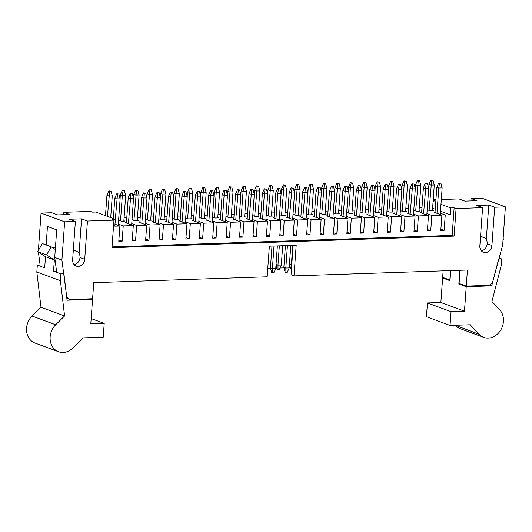<?xml version="1.0" encoding="UTF-8"?>
<svg xmlns="http://www.w3.org/2000/svg" width="532" height="532" viewBox="0 0 532 532"><rect width="100%" height="100%" fill="white"/><g stroke="black" fill="none" stroke-linecap="round" stroke-linejoin="round"><path stroke-width="0.8" d="M431.665 180.275L433.008 180.228L430.88 179.982L431.665 180.275L429.111 210.379M433.008 180.228L434.278 185.01L430.92 185.123L428.952 184.391L428.679 188.208M432.436 210.665L434.278 185.01M430.88 179.982L428.952 184.391M439.532 183.188L440.875 183.141L438.747 182.895L439.532 183.188L438.787 188.029L436.978 213.292M440.875 183.141L442.139 187.916L438.787 188.029L436.819 187.304L435.01 212.567M440.237 214.502L442.139 187.916M438.747 182.895L436.819 187.304M418.252 180.727L419.588 180.68L417.46 180.441L418.252 180.727L415.692 210.838M419.588 180.68L420.859 185.462L417.507 185.575L415.539 184.85L415.266 188.667M419.017 211.124L420.859 185.462M417.46 180.441L415.539 184.85M404.832 181.186L406.175 181.139L404.047 180.893L404.832 181.186L404.087 186.027L402.278 211.29M406.175 181.139L407.439 185.914L404.087 186.027L402.119 185.302L401.846 189.119M405.603 211.576L407.439 185.914M404.047 180.893L402.119 185.302M391.412 181.638L392.756 181.592L390.628 181.346L391.412 181.638L388.859 211.743M392.756 181.592L394.026 186.366L390.668 186.486L388.706 185.754L388.427 189.572M392.184 212.029L394.026 186.366M390.628 181.346L388.706 185.754M377.999 182.09L379.343 182.044L377.215 181.798L377.999 182.09L375.439 212.202M379.343 182.044L380.606 186.825L377.255 186.938L375.286 186.207L375.013 190.03M378.764 212.481L380.606 186.825M377.215 181.798L375.286 186.207M426.112 183.64L427.455 183.593L425.327 183.347L426.112 183.64L423.558 213.751M427.455 183.593L428.726 188.375L425.367 188.488L423.406 187.756L421.59 213.019M426.817 214.955L428.726 188.375M425.327 183.347L423.406 187.756M412.699 184.092L414.042 184.052L411.914 183.806L412.699 184.092L410.139 214.203M414.042 184.052L415.306 188.827L411.954 188.94L409.986 188.215L408.177 213.472M413.404 215.407L415.306 188.827M411.914 183.806L409.986 188.215M399.279 184.551L400.623 184.504L398.495 184.258L399.279 184.551L398.534 189.392L396.726 214.655M400.623 184.504L401.886 189.279L398.534 189.392L396.566 188.667L394.757 213.93M399.984 215.866L401.886 189.279M398.495 184.258L396.566 188.667M385.866 185.003L387.203 184.956L385.075 184.71L385.866 185.003L385.115 189.851L383.306 215.108M387.203 184.956L388.473 189.738L385.115 189.851L383.153 189.119L381.338 214.383M386.565 216.318L388.473 189.738M385.075 184.71L383.153 189.119M364.58 182.543L365.923 182.503L363.795 182.257L364.58 182.543L362.026 212.654M365.923 182.503L367.186 187.277L363.835 187.39L361.866 186.666L361.594 190.483M365.351 212.94L367.186 187.277M363.795 182.257L361.866 186.666M372.447 185.455L373.79 185.409L371.662 185.163L372.447 185.455L369.893 215.566M373.79 185.409L375.053 190.19L371.702 190.303L369.733 189.572L367.925 214.835M373.151 216.77L375.053 190.19M371.662 185.163L369.733 189.572M351.167 183.001L352.503 182.955L350.375 182.709L351.167 183.001L350.415 187.843L348.606 213.106M352.503 182.955L353.773 187.73L350.415 187.843L348.453 187.118L348.181 190.935M351.931 213.392L353.773 187.73M350.375 182.709L348.453 187.118M359.027 185.914L360.37 185.868L358.242 185.621L359.027 185.914L358.282 190.755L356.473 216.019M360.37 185.868L361.64 190.642L358.282 190.755L356.32 190.03L354.505 215.294M359.732 217.222L361.64 190.642M358.242 185.621L356.32 190.03M337.747 183.454L339.09 183.407L336.962 183.161L337.747 183.454L335.193 213.565M339.09 183.407L340.354 188.188L337.002 188.301L335.034 187.57L334.761 191.394M338.518 213.844L340.354 188.188M336.962 183.161L335.034 187.57M345.614 186.366L346.95 186.32L344.822 186.074L345.614 186.366L343.054 216.471M346.95 186.32L348.221 191.094L344.869 191.207L342.901 190.483L341.092 215.746M346.312 217.681L348.221 191.094M344.822 186.074L342.901 190.483M324.327 183.906L325.67 183.866L323.542 183.62L324.327 183.906L321.774 214.017M325.67 183.866L326.941 188.641L323.582 188.754L321.621 188.029L321.341 191.846M325.099 214.303L326.941 188.641M323.542 183.62L321.621 188.029M332.194 186.818L333.537 186.772L331.409 186.526L332.194 186.818L329.641 216.93M333.537 186.772L334.801 191.553L331.449 191.666L329.481 190.935L327.672 216.198M332.899 218.133L334.801 191.553M331.409 186.526L329.481 190.935M310.914 184.365L312.251 184.318L310.123 184.072L310.914 184.365L308.354 214.469M312.251 184.318L313.521 189.093L310.169 189.206L308.201 188.481L307.928 192.298M311.679 214.755L313.521 189.093M310.123 184.072L308.201 188.481M318.774 187.271L320.118 187.231L317.99 186.985L318.774 187.271L316.221 217.382M320.118 187.231L321.388 192.005L318.03 192.118L316.068 191.394L314.252 216.65M319.479 218.585L321.388 192.005M317.99 186.985L316.068 191.394M289.461 263.978L291.37 264.683L291.456 269.026L290.672 268.733L289.448 264.118M297.494 184.817L298.838 184.77L296.71 184.524L297.494 184.817L294.941 214.921M298.838 184.77L300.101 189.552L296.75 189.665L294.781 188.933L294.509 192.75M292.753 245.392L291.37 264.683L291.775 264.67M298.266 215.207L300.101 189.552M296.71 184.524L294.781 188.933M305.361 187.73L306.705 187.683L304.577 187.437L305.361 187.73L302.801 217.834M306.705 187.683L307.968 192.458L304.617 192.571L302.648 191.846L300.839 217.109M306.066 219.044L307.968 192.458M304.577 187.437L302.648 191.846M278.043 269.478L277.957 265.135L281.308 265.022L279.386 269.431L278.043 269.478L277.258 269.185L276.028 264.57M284.075 185.269L285.418 185.222L283.29 184.983L284.075 185.269L281.521 215.38M285.418 185.222L286.688 190.004L283.33 190.117L281.368 189.385L281.089 193.209M276.042 264.431L277.957 265.135L279.34 245.851M281.308 265.022L282.692 245.731M284.846 215.666L286.688 190.004M283.29 184.983L281.368 189.385M289.175 267.935L287.247 272.344L285.91 272.391L285.119 272.098L283.855 267.323L285.817 268.048L289.175 267.935L290.785 245.458M291.942 188.182L293.285 188.135L291.157 187.889L291.942 188.182L289.388 218.293M293.285 188.135L294.555 192.917L291.197 193.03L289.228 192.298L287.42 217.561M285.91 272.391L285.817 268.048L287.433 245.571M292.647 219.497L294.555 192.917M285.405 245.644L283.855 267.323M291.157 187.889L289.228 192.298M270.662 185.728L272.005 185.681L269.877 185.435L270.662 185.728L268.101 215.832M272.005 185.681L273.268 190.456L269.917 190.569L267.948 189.844L267.676 193.661M271.433 216.118L273.268 190.456M269.877 185.435L267.948 189.844M275.756 268.387L273.834 272.796L272.49 272.843L271.706 272.55L270.436 267.776L272.404 268.5L275.756 268.387L277.365 245.917M278.529 188.634L279.865 188.587L277.737 188.348L278.529 188.634L277.777 193.482L275.968 218.745M279.865 188.587L281.135 193.369L277.777 193.482L275.815 192.757L274 218.014M272.49 272.843L272.404 268.5L274.013 246.03M279.227 219.949L281.135 193.369M271.992 246.097L270.436 267.776M277.737 188.348L275.815 192.757M257.242 186.18L258.585 186.133L256.457 185.887L257.242 186.18L254.688 216.285M258.585 186.133L259.849 190.908L256.497 191.028L254.529 190.296L254.256 194.113M258.013 216.571L259.849 190.908M256.457 185.887L254.529 190.296M265.109 189.093L266.452 189.046L264.324 188.8L265.109 189.093L264.364 193.934L262.555 219.197M266.452 189.046L267.716 193.821L264.364 193.934L262.396 193.209L260.587 218.472M265.814 220.408L267.716 193.821M264.324 188.8L262.396 193.209M243.829 186.632L245.166 186.586L243.038 186.34L243.829 186.632L243.077 191.48L241.269 216.743M245.166 186.586L246.436 191.367L243.077 191.48L241.116 190.749L240.843 194.572M244.594 217.023L246.436 191.367M243.038 186.34L241.116 190.749M251.689 189.545L253.033 189.498L250.905 189.252L251.689 189.545L249.136 219.65M253.033 189.498L254.303 194.273L250.944 194.393L248.983 193.661L247.167 218.925M252.394 220.86L254.303 194.273M250.905 189.252L248.983 193.661M230.409 187.084L231.753 187.045L229.625 186.798L230.409 187.084L227.856 217.196M231.753 187.045L233.016 191.819L229.664 191.932L227.696 191.207L227.423 195.025M231.181 217.482L233.016 191.819M229.625 186.798L227.696 191.207M238.276 189.997L239.619 189.951L237.485 189.705L238.276 189.997L235.716 220.108M239.619 189.951L240.883 194.732L237.531 194.845L235.563 194.113L233.754 219.377M238.981 221.312L240.883 194.732M237.485 189.705L235.563 194.113M216.99 187.543L218.333 187.497L216.205 187.251L216.99 187.543L216.245 192.385L214.436 217.648M218.333 187.497L219.603 192.271L216.245 192.385L214.283 191.66L214.004 195.477M217.761 217.934L219.603 192.271M216.205 187.251L214.283 191.66M224.856 190.456L226.2 190.409L224.072 190.163L224.856 190.456L224.112 195.297L222.303 220.561M226.2 190.409L227.463 195.184L224.112 195.297L222.143 194.572L220.334 219.836M225.561 221.764L227.463 195.184M224.072 190.163L222.143 194.572M203.576 187.995L204.913 187.949L202.785 187.703L203.576 187.995L201.016 218.107M204.913 187.949L206.183 192.73L202.832 192.843L200.863 192.112L200.591 195.929M204.341 218.386L206.183 192.73M202.785 187.703L200.863 192.112M190.157 188.448L191.5 188.408L189.372 188.162L190.157 188.448L187.603 218.559M191.5 188.408L192.764 193.183L189.412 193.296L187.444 192.571L187.171 196.388M190.928 218.845L192.764 193.183M189.372 188.162L187.444 192.571M176.737 188.907L178.08 188.86L175.952 188.614L176.737 188.907L175.992 193.748L174.183 219.011M178.08 188.86L179.351 193.635L175.992 193.748L174.03 193.023L173.758 196.84M177.508 219.297L179.351 193.635M175.952 188.614L174.03 193.023M211.443 190.908L212.78 190.862L210.652 190.616L211.443 190.908L210.692 195.749L208.883 221.013M212.78 190.862L214.05 195.636L210.692 195.749L208.73 195.025L206.915 220.288M212.142 222.223L214.05 195.636M210.652 190.616L208.73 195.025M198.024 191.36L199.367 191.314L197.239 191.068L198.024 191.36L195.463 221.472M199.367 191.314L200.631 196.095L197.279 196.208L195.31 195.477L193.502 220.74M198.729 222.675L200.631 196.095M197.239 191.068L195.31 195.477M184.604 191.813L185.947 191.773L183.819 191.527L184.604 191.813L182.05 221.924M185.947 191.773L187.217 196.547L183.859 196.66L181.891 195.936L180.082 221.192M185.309 223.127L187.217 196.547M183.819 191.527L181.891 195.936M163.324 189.359L164.667 189.312L162.539 189.066L163.324 189.359L160.764 219.463M164.667 189.312L165.931 194.094L162.579 194.207L160.611 193.475L160.338 197.292M164.095 219.749L165.931 194.094M162.539 189.066L160.611 193.475M171.191 192.271L172.528 192.225L170.4 191.979L171.191 192.271L168.631 222.376M172.528 192.225L173.798 197L170.446 197.113L168.478 196.388L166.669 221.651M171.889 223.586L173.798 197M170.4 191.979L168.478 196.388M149.904 189.811L151.248 189.764L149.12 189.518L149.904 189.811L147.351 219.922M151.248 189.764L152.518 194.546L149.16 194.659L147.191 193.927L146.918 197.751M150.676 220.208L152.518 194.546M149.12 189.518L147.191 193.927M157.771 192.724L159.115 192.677L156.987 192.431L157.771 192.724L155.218 222.828M159.115 192.677L160.378 197.458L157.026 197.572L155.058 196.84L153.249 222.103M158.476 224.038L160.378 197.458M156.987 192.431L155.058 196.84M136.491 190.27L137.828 190.223L135.7 189.977L136.491 190.27L133.931 220.374M137.828 190.223L139.098 194.998L135.746 195.111L133.778 194.386L133.505 198.203M137.256 220.66L139.098 194.998M135.7 189.977L133.778 194.386M123.072 190.722L124.415 190.675L122.287 190.429L123.072 190.722L122.327 195.563L120.518 220.827M124.415 190.675L125.678 195.45L122.327 195.563L120.358 194.838L120.086 198.655M123.843 221.113L125.678 195.45M122.287 190.429L120.358 194.838M109.652 191.174L110.995 191.128L108.867 190.882L109.652 191.174L107.451 216.371M110.995 191.128L112.265 195.909L108.907 196.022L106.945 195.291L105.482 215.646M110.709 217.581L112.265 195.909M108.867 190.882L106.945 195.291M144.352 193.176L145.695 193.129L143.567 192.89L144.352 193.176L141.798 223.287M145.695 193.129L146.965 197.911L143.607 198.024L141.645 197.299L139.83 222.556M145.056 224.491L146.965 197.911M143.567 192.89L141.645 197.299M130.939 193.635L132.282 193.588L130.154 193.342L130.939 193.635L128.378 223.739M132.282 193.588L133.545 198.363L130.194 198.476L128.225 197.751L126.416 223.014M131.643 224.943L133.545 198.363M130.154 193.342L128.225 197.751M117.519 194.087L118.862 194.04L116.734 193.794L117.519 194.087L115.318 219.284M118.862 194.04L120.126 198.815L116.774 198.935L114.806 198.203L113.349 218.559M118.224 225.402L120.126 198.815M116.734 193.794L114.806 198.203M126.443 222.615L125.432 222.649L133.299 225.561L123.231 225.9L118.317 224.078M139.863 222.157L138.845 222.196L146.712 225.103L136.651 225.448L131.737 223.626M153.276 221.704L152.265 221.738L160.132 224.65L150.071 224.989L145.15 223.174M166.696 221.252L165.685 221.285L173.545 224.198L163.484 224.537L158.569 222.715M180.109 220.8L179.098 220.833L186.965 223.739L176.903 224.085L171.989 222.263M193.528 220.341L192.518 220.374L200.384 223.287L190.316 223.626L185.402 221.811M206.948 219.889L205.937 219.922L213.798 222.835L203.736 223.174L198.822 221.359M220.361 219.437L219.35 219.47L227.217 222.383L217.156 222.722L212.235 220.9M233.781 218.978L232.77 219.018L240.637 221.924L230.569 222.27L225.654 220.448M247.2 218.526L246.183 218.559L254.05 221.472L243.988 221.811L239.074 219.995M260.613 218.073L259.603 218.107L267.47 221.019L257.408 221.359L252.487 219.536M274.033 217.621L273.022 217.655L280.883 220.561L270.821 220.906L265.907 219.084M287.446 217.162L286.435 217.196L294.302 220.108L284.241 220.448L279.327 218.632M300.866 216.71L299.855 216.743L307.722 219.656L297.654 219.995L292.74 218.173M314.286 216.258L313.275 216.291L321.135 219.204L311.074 219.543L306.159 217.721M327.699 215.799L326.688 215.832L334.555 218.745L324.493 219.084L319.572 217.269M341.118 215.347L340.108 215.38L347.975 218.293L337.906 218.632L332.992 216.817M354.538 214.895L353.521 214.928L361.388 217.841L351.326 218.18L346.412 216.358M367.951 214.436L366.94 214.476L374.807 217.382L364.746 217.728L359.825 215.906M381.371 213.984L380.36 214.017L388.22 216.93L378.159 217.269L373.245 215.453M394.784 213.532L393.773 213.565L401.64 216.477L391.579 216.817L386.664 214.995M408.204 213.079L407.193 213.113L415.06 216.019L404.992 216.364L400.077 214.542M421.623 212.62L420.606 212.654L428.473 215.566L418.411 215.906L413.497 214.09M435.036 212.168L434.026 212.202L441.893 215.114L431.831 215.453L426.91 213.631M486.288 239.673L488.768 205.066L476.692 205.472L482.591 207.66L479.844 245.93A7.016 5.912 110.3 0 0 483.448 252.308A7.016 5.912 110.3 0 0 491.92 245.525L494.667 207.247L505.4 206.882L502.654 245.159L492.971 280.756A5.845 4.928 -69.7 0 1 487.751 285.378L466.258 286.103L467.415 270.03L293.997 275.895L296.191 245.279L269.358 246.183L267.164 276.806L93.745 282.678L92.595 298.751L71.102 299.483A5.845 4.928 -69.7 0 1 69.486 299.223A5.845 4.928 -69.7 0 1 66.52 295.194L61.905 260.082L64.645 221.804L75.378 221.438L72.638 259.716A7.016 5.912 110.3 0 0 76.236 266.093A7.016 5.912 110.3 0 0 84.714 259.31L87.454 221.033L113.954 220.135L111.979 247.693L454.115 236.115L456.09 208.551L454.129 207.826L450.77 207.939L450.278 214.828L445.244 215.001L440.33 213.179M450.278 214.828L440.469 211.197M435.249 209.269L432.609 208.291M427.196 209.675L430.095 210.745L433.447 210.632L432.463 210.266M419.249 207.939L421.962 207.846M413.776 210.127L416.676 211.204L420.027 211.084L419.05 210.725M405.83 208.391L408.543 208.298M400.363 210.586L403.256 211.656L406.614 211.543L405.63 211.177M392.41 208.843L395.13 208.75M386.944 211.038L389.843 212.108L393.195 211.995L392.21 211.63M378.997 209.302L381.71 209.209M373.531 211.49L376.423 212.561L379.782 212.448L378.797 212.088M365.577 209.754L368.297 209.661M360.111 211.942L363.01 213.019L366.362 212.906L365.378 212.541M352.164 210.207L354.877 210.113M346.691 212.401L349.591 213.472L352.942 213.359L351.965 212.993M338.744 210.659L341.458 210.572M333.278 212.853L336.171 213.924L339.529 213.811L338.545 213.445M325.325 211.118L328.045 211.024M319.858 213.305L322.758 214.383L326.109 214.27L325.125 213.904M311.912 211.57L314.625 211.477M306.445 213.764L309.338 214.835L312.696 214.722L311.712 214.356M298.492 212.022L301.212 211.929M293.026 214.216L295.918 215.287L299.277 215.174L298.292 214.808M285.072 212.481L287.792 212.388M279.606 214.669L282.505 215.739L285.857 215.626L284.873 215.267M271.659 212.933L274.372 212.84M266.193 215.127L269.086 216.198L272.444 216.085L271.46 215.719M258.239 213.385L260.959 213.292M252.773 215.58L255.673 216.65L259.024 216.537L258.04 216.172M244.826 213.844L247.54 213.751M239.353 216.032L242.253 217.103L245.604 216.99L244.627 216.63M231.407 214.296L234.12 214.203M225.94 216.484L228.833 217.561L232.191 217.448L231.207 217.083M217.987 214.748L220.707 214.655M212.521 216.943L215.42 218.014L218.772 217.901L217.788 217.535M204.574 215.201L207.287 215.114M199.108 217.395L202 218.466L205.359 218.353L204.374 217.987M191.154 215.66L193.874 215.566M185.688 217.847L188.587 218.925L191.939 218.805L190.955 218.446M177.741 216.112L180.454 216.019M172.268 218.306L175.168 219.377L178.519 219.264L177.535 218.898M164.322 216.564L167.035 216.471M158.855 218.758L161.748 219.829L165.106 219.716L164.122 219.35M150.902 217.023L153.622 216.93M145.435 219.211L148.335 220.281L151.686 220.168L150.702 219.809M137.489 217.475L140.202 217.382M132.016 219.669L134.915 220.74L138.267 220.627L137.289 220.261M124.069 217.927L126.782 217.834M118.603 220.122L121.495 221.192L124.854 221.079L123.87 220.714M112.691 218.313L113.369 218.293M114.992 224.205L119.88 226.014L114.846 226.186L115.344 219.297L95.68 212.015L92.322 212.128L90.36 211.404L63.86 212.301L63.687 214.689M118.875 240.005L122.134 241.209L123.231 225.9M480.509 236.654A7.016 5.912 -69.7 0 1 482.424 236.966L483.601 237.405A7.016 5.912 -69.7 0 1 487.206 243.776A7.016 5.912 -69.7 0 1 481.32 250.811M290.392 267.682L289.189 267.722M284.008 267.895L279.998 268.028M276.973 268.135L275.776 268.175M270.589 268.347L267.762 268.447M488.768 205.066L494.667 207.247M293.152 245.378L291.044 274.805L293.997 275.895M505.4 206.882L481.806 198.15L471.073 198.516L470.9 200.903M456.09 208.551L482.591 207.66M433.214 199.799L435.934 199.706M441.307 199.52L458.996 198.921L464.895 201.109L476.971 200.697L471.073 198.516M450.518 270.602L449.839 280.025L442.664 277.372L443.129 270.848M56.518 271.061L53.539 271.16L54.337 259.988L46.59 254.901L51.185 246.815L42.334 243.536L37.739 251.629L45.493 256.71L44.688 267.882L37.313 265.155L40.106 265.062L38.397 252.062M38.364 250.532L41.05 213.073L51.784 212.707L57.682 214.888L69.759 214.482L63.86 212.301M73.256 251.051A7.016 5.912 -69.7 0 1 76.389 251.184L75.212 250.752A7.016 5.912 110.3 0 0 73.303 250.439M79.075 253.458L81.556 218.852L69.479 219.257L75.378 221.438M433.161 200.591L434.464 200.551L433.194 200.079M450.77 207.939L440.968 204.308M435.741 202.379L433.101 201.402M122.134 241.209L118.782 241.322L119.88 226.014M115.344 219.297L111.986 219.41L113.954 220.135M454.115 236.115L452.147 235.383L112.033 246.895M452.147 235.383L454.129 207.826M440.888 229.106L444.147 230.309L445.244 215.001M444.147 230.309L440.795 230.423L441.893 215.114M427.469 229.558L430.734 230.762L431.831 215.453M430.734 230.762L427.376 230.875L428.473 215.566M414.056 230.01L417.314 231.221L418.411 215.906M417.314 231.221L413.963 231.334L415.06 216.019M400.636 230.469L403.894 231.673L404.992 216.364M403.894 231.673L400.543 231.786L401.64 216.477M387.223 230.921L390.481 232.125L391.579 216.817M390.481 232.125L387.123 232.238L388.22 216.93M373.803 231.373L377.062 232.584L378.159 217.269M377.062 232.584L373.71 232.697L374.807 217.382M360.383 231.826L363.649 233.036L364.746 217.728M363.649 233.036L360.29 233.149L361.388 217.841M346.97 232.285L350.229 233.488L351.326 218.18M350.229 233.488L346.871 233.601L347.975 218.293M333.551 232.737L336.809 233.94L337.906 218.632M336.809 233.94L333.458 234.06L334.555 218.745M320.131 233.189L323.396 234.399L324.493 219.084M323.396 234.399L320.038 234.512L321.135 219.204M306.718 233.648L309.976 234.851L311.074 219.543M309.976 234.851L306.625 234.964L307.722 219.656M293.298 234.1L296.557 235.304L297.654 219.995M296.557 235.304L293.205 235.417L294.302 220.108M279.885 234.552L283.144 235.762L284.241 220.448M283.144 235.762L279.785 235.876L280.883 220.561M266.466 235.011L269.724 236.215L270.821 220.906M269.724 236.215L266.372 236.328L267.47 221.019M253.046 235.463L256.311 236.667L257.408 221.359M256.311 236.667L252.953 236.78L254.05 221.472M239.633 235.915L242.891 237.126L243.988 221.811M242.891 237.126L239.54 237.239L240.637 221.924M226.213 236.368L229.472 237.578L230.569 222.27M229.472 237.578L226.12 237.691L227.217 222.383M212.8 236.826L216.059 238.03L217.156 222.722M216.059 238.03L212.7 238.143L213.798 222.835M199.38 237.279L202.639 238.482L203.736 223.174M202.639 238.482L199.287 238.602L200.384 223.287M185.961 237.731L189.219 238.941L190.316 223.626M189.219 238.941L185.868 239.054L186.965 223.739M172.548 238.19L175.806 239.393L176.903 224.085M175.806 239.393L172.448 239.506L173.545 224.198M159.128 238.642L162.386 239.846L163.484 224.537M162.386 239.846L159.035 239.959L160.132 224.65M145.708 239.094L148.973 240.304L150.071 224.989M148.973 240.304L145.615 240.417L146.712 225.103M132.295 239.553L135.554 240.757L136.651 225.448M135.554 240.757L132.202 240.87L133.299 225.561M64.645 221.804L41.05 213.073M81.556 218.852L87.454 221.033M61.905 260.082L54.723 257.422L56.698 229.864L47.461 226.446L46.131 244.939M56.685 272.324L54.723 257.422M460.027 270.276L459.083 283.45L466.258 286.103M55.494 246.688L53.147 248.098M32.073 316.035A16.372 13.799 110.3 0 0 34.952 343.02L58.553 351.752A16.372 13.799 -69.7 0 1 55.667 324.766L64.591 315.961L40.991 307.23L32.073 316.035L55.667 324.766M37.313 265.155L36.828 271.972L40.991 307.23M53.539 271.16L60.914 273.887L60.422 280.703L64.591 315.961M60.422 280.703L36.828 271.972M54.337 259.988L45.493 256.71M91.039 298.804L92.548 299.363L67.052 300.228L63.933 273.787L60.914 273.887M58.553 351.752A16.372 13.799 -69.7 0 0 72.798 348.034L83.098 337.867L103.221 337.188L104.212 323.409L90.792 323.862L92.548 299.363M104.212 323.409L91.171 318.582M51.185 246.815L55.295 249.508M46.59 254.901L37.739 251.629M76.389 251.184A7.016 5.912 -69.7 0 1 79.9 258.333A7.016 5.912 -69.7 0 1 74.108 264.597M460.399 283.935L458.843 283.988L459.828 270.283M503.146 238.376L503.611 239.433L503.039 239.812M499.156 258.04L501.669 258.971L498.65 259.071L491.708 285.85L466.218 286.715L464.463 311.213L451.043 311.666L450.052 325.444L470.182 324.766L479.073 334.282L455.212 325.271M501.669 258.971L501.177 265.787L491.927 301.498L499.621 309.737A16.372 13.799 -69.7 0 1 500.905 329.76A16.372 13.799 -69.7 0 1 483.661 337.361A16.372 13.799 -69.7 0 1 479.073 334.282M489.42 285.006L491.708 285.85M458.843 283.988L466.218 286.715M450.717 270.595L449.992 280.71L442.617 277.983L444.173 277.93M450.052 325.444L426.458 316.713L427.449 302.934L440.862 302.482L442.617 277.983M440.862 302.482L464.463 311.213M427.449 302.934L451.043 311.666M455.472 325.551A16.372 13.799 110.3 0 0 460.067 328.63L483.661 337.361M480.469 237.265A7.016 5.912 -69.7 0 1 483.601 237.405M487.206 243.776L491.92 245.525M79.993 257.561L84.714 259.31M66.819 298.233L69.486 299.223"/></g></svg>

